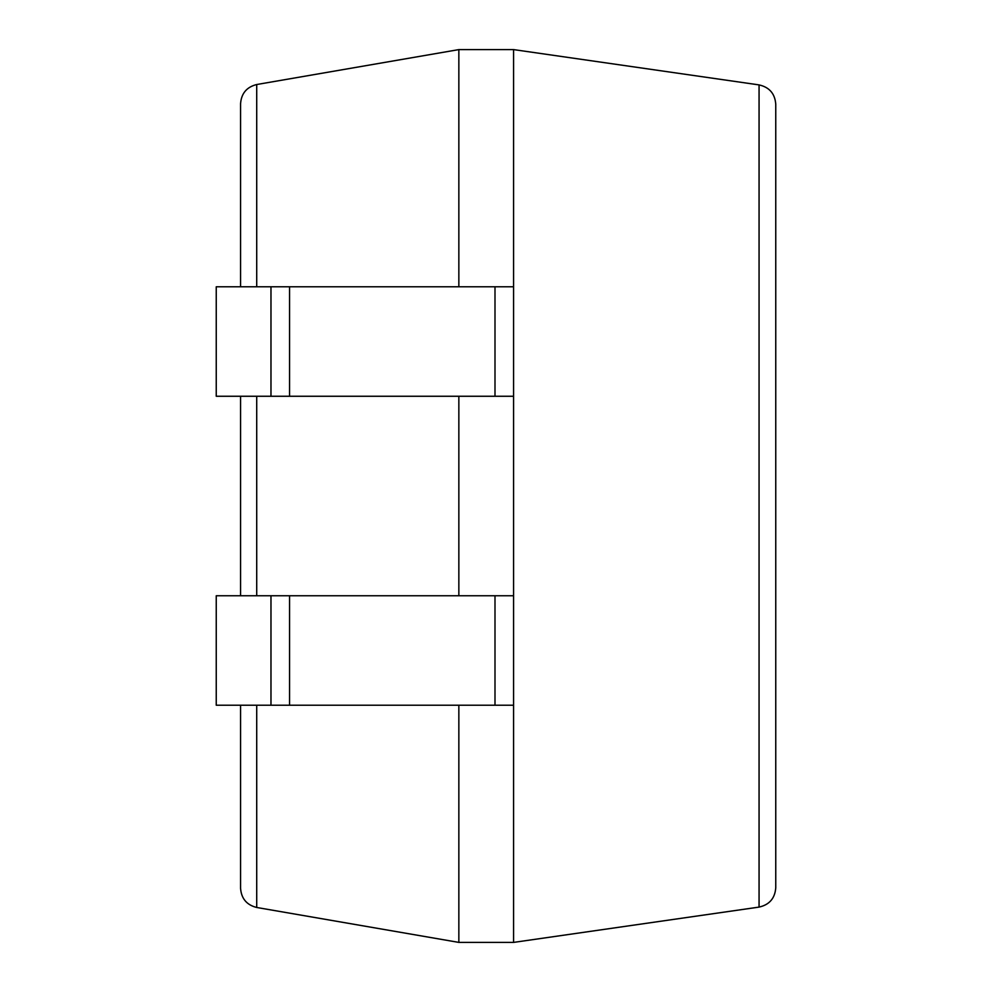 <?xml version="1.0" encoding="UTF-8"?>
<svg xmlns="http://www.w3.org/2000/svg" width="992" height="992" viewBox="0 0 992 992"><rect width="100%" height="100%" fill="white"/><g stroke="black" fill="none" stroke-linecap="round" stroke-linejoin="round"><path stroke-width="1.49" d="M458.85 705.213L458.85 942.4L513.583 942.4L513.583 49.6L458.85 49.6L256.717 84.518C246.71 87.023 241.329 93.409 240.572 103.689L240.572 286.787M458.85 942.4L256.717 907.482C246.71 904.977 241.329 898.591 240.572 888.311L240.572 705.213M458.85 49.6L458.85 286.787M458.85 396.254L458.85 595.746M240.572 396.254L240.572 595.746M513.583 49.6L759.066 84.903C769.37 87.222 774.938 93.645 775.756 104.172L775.756 887.828C774.938 898.355 769.37 904.778 759.066 907.097L513.583 942.4M270.977 705.213L216.244 705.213L216.244 595.746L270.977 595.746L270.977 705.213L513.583 705.213L513.583 595.746L494.996 595.746L494.996 705.213M270.977 595.746L494.996 595.746M270.977 396.254L216.244 396.254L216.244 286.787L270.977 286.787L270.977 396.254L513.583 396.254L513.583 286.787L494.996 286.787L494.996 396.254M270.977 286.787L494.996 286.787M256.717 84.518L256.717 286.787M256.717 396.254L256.717 595.746M256.717 705.213L256.717 907.482M759.066 84.903L759.066 907.097M289.552 595.746L289.552 705.213M289.552 286.787L289.552 396.254"/></g></svg>
